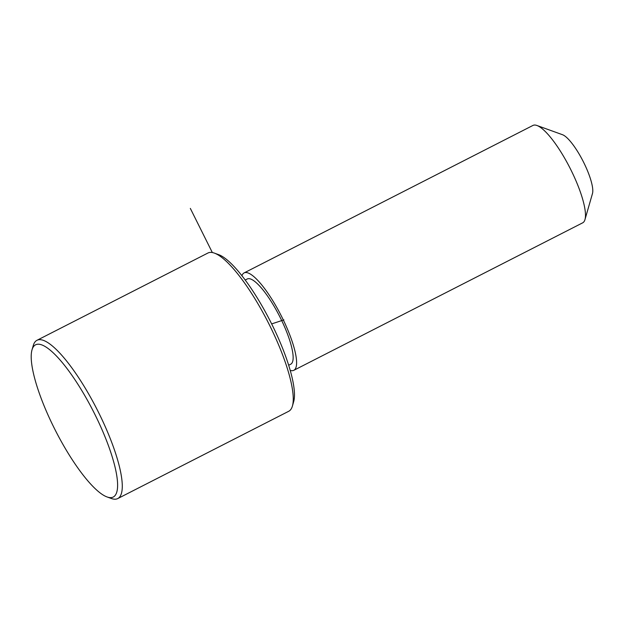 <?xml version="1.0" encoding="UTF-8"?>
<svg xmlns="http://www.w3.org/2000/svg" width="624" height="624" viewBox="0 0 624 624"><rect width="100%" height="100%" fill="white"/><g stroke="black" fill="none" stroke-linecap="round" stroke-linejoin="round"><path stroke-width="0.94" d="M288.701 365.251L290.706 364.221A47.837 11.895 -117 0 0 293.155 357.357A47.837 11.895 -117 0 0 274.295 306.602A47.837 11.895 -117 0 0 247.205 279.006L245.193 280.036M290.246 370.391A54.67 13.595 -117 0 0 293.818 370.313A54.67 13.595 -117 0 0 296.611 362.458A54.67 13.595 -117 0 0 275.059 304.457A54.67 13.595 -117 0 0 244.093 272.922A54.67 13.595 -117 0 0 241.933 275.769M293.818 370.313L582.691 222.823A54.67 13.595 -117 0 0 584.969 219.601A54.67 13.595 -117 0 0 585.484 214.968A54.67 13.595 -117 0 0 567.372 163.067A54.67 13.595 -117 0 0 536.913 125.479A54.67 13.595 -117 0 0 532.966 125.432L244.093 272.922M584.969 219.601L592.48 193.518A34.172 8.494 -117 0 0 592.8 190.624A34.172 8.494 -117 0 0 581.482 158.184A34.172 8.494 -117 0 0 562.442 134.69L536.913 125.479M107.094 496.961L111.345 498.498A88.842 22.097 -117 0 0 117.757 498.568L288.725 411.278A88.842 22.097 -117 0 0 292.422 406.045L293.67 401.7A85.426 21.247 -117 0 0 294.473 394.462A85.426 21.247 -117 0 0 266.175 313.365A85.426 21.247 -117 0 0 218.587 254.631L214.328 253.094A88.842 22.097 -117 0 0 207.925 253.024L36.956 340.314A88.842 22.097 -117 0 0 33.259 345.548L32.003 349.892A85.426 21.247 -117 0 0 31.2 357.131A85.426 21.247 -117 0 0 59.498 438.227A85.426 21.247 -117 0 0 107.094 496.961A85.426 21.247 -117 0 0 117.616 484.762A85.426 21.247 -117 0 0 78.406 385.063A85.426 21.247 -117 0 0 32.003 349.892M292.422 406.045A88.842 22.097 -117 0 0 293.257 398.518A88.842 22.097 -117 0 0 263.827 314.176A88.842 22.097 -117 0 0 214.328 253.094M117.757 498.568A88.842 22.097 -117 0 0 122.288 485.815A88.842 22.097 -117 0 0 87.266 391.56A88.842 22.097 -117 0 0 36.956 340.314M212.332 252.541L190.328 208.408M271.666 323.911L283.904 319.87"/></g></svg>
